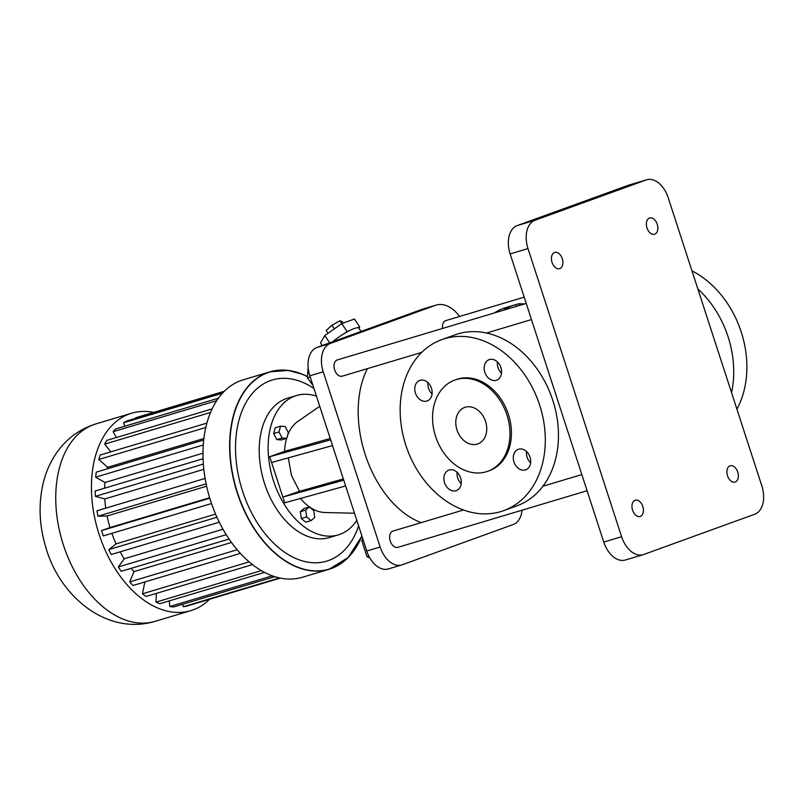 <?xml version="1.0" encoding="UTF-8"?>
<svg xmlns="http://www.w3.org/2000/svg" width="803" height="803" viewBox="0 0 803 803"><rect width="100%" height="100%" fill="white"/><g stroke="black" fill="none" stroke-linecap="round" stroke-linejoin="round"><path stroke-width="1.2" d="M153.684 412.391A103.055 65.966 73.3 0 0 131.672 413.204A103.055 65.966 73.3 0 0 98.006 530.843A103.055 65.966 73.3 0 0 190.753 610.671A103.055 65.966 73.3 0 0 209.593 599.259M280.287 578.11L186.798 606.074A97.605 62.473 -106.7 0 1 183.275 606.737L182.652 604.257M274.797 576.695L173.578 606.968A97.605 62.473 -106.7 0 1 169.845 606.496L169.232 600.895M264.488 572.398L159.817 603.715A97.605 62.473 -106.7 0 1 156.043 602.12L156.354 593.377M252.473 564.619L146.106 596.448A97.605 62.473 -106.7 0 1 142.462 593.798L144.871 581.944M240.348 553.387L133.067 585.477A97.605 62.473 -106.7 0 1 129.695 581.904L133.96 571.646A83.663 53.55 -106.7 0 1 131.15 568.343M229.056 539.054L121.253 571.304A97.605 62.473 -106.7 0 1 118.312 566.958L124.234 558.778A83.663 53.55 -106.7 0 1 120.129 551.852M219.269 522.201L111.185 554.532A97.605 62.473 -106.7 0 1 108.806 549.603L116.124 543.862A83.663 53.55 -106.7 0 1 111.878 533.333M211.51 503.531L103.306 535.902A97.605 62.473 -106.7 0 1 101.579 530.592L109.991 527.551A83.663 53.55 -106.7 0 1 107.07 515.998L97.956 516.219A97.605 62.473 -106.7 0 1 96.972 510.778L205.116 478.427M105.725 508.158A83.663 53.55 -106.7 0 1 104.802 498.954L95.376 496.344A97.605 62.473 -106.7 0 1 95.166 491.004L203.089 458.724M104.641 488.174A83.663 53.55 -106.7 0 1 104.992 482.493L95.667 477.163A97.605 62.473 -106.7 0 1 96.25 472.154L203.741 439.994M107.241 468.862A83.663 53.55 -106.7 0 1 107.642 467.306L98.819 459.497A97.605 62.473 -106.7 0 1 100.164 455.04L206.913 423.111M110.854 451.838L104.701 444.119A97.605 62.473 -106.7 0 1 106.749 440.415L212.143 408.878M116.395 437.525L113.062 431.703A97.605 62.473 -106.7 0 1 115.722 428.912L218.466 398.178M124.867 426.172L123.511 422.8A97.605 62.473 -106.7 0 1 126.673 421.033L223.585 392.045M135.757 418.323L135.617 417.791L224.378 391.242M361.912 536.073L348.161 557.553L328.949 569.327A103.055 65.966 73.3 0 1 236.202 489.499A103.055 65.966 73.3 0 1 269.868 371.859L288.177 370.424L302.239 374.198L307.449 376.597A103.055 65.966 73.3 0 0 269.868 371.859L243.229 379.829A103.055 65.966 73.3 0 0 209.563 497.469A103.055 65.966 73.3 0 0 302.299 577.297L328.949 569.327A103.055 65.966 73.3 0 0 361.902 536.023M279.514 577.939L183.275 606.737M272.287 575.841L169.845 606.496M261.296 570.632L156.043 602.12M249.131 561.889L142.462 593.798M237.146 549.764L129.695 581.904M231.455 542.477L133.96 571.646M226.215 534.678L118.312 566.958M222.983 529.237L124.234 558.778M216.93 517.252L108.806 549.603M215.565 514.111L116.124 543.862M209.794 498.221L101.579 530.592M209.643 497.73L109.991 527.551M206.632 486.206L107.07 515.998M206.13 483.858L97.956 516.219M203.852 469.323L104.802 498.954M203.37 464.044L95.376 496.344M202.998 453.173L104.992 482.493M203.3 444.962L95.667 477.163M203.912 438.508L107.642 467.306M205.819 427.487L98.819 459.497M210.557 412.451L104.701 444.119M216.73 400.697L113.062 431.703M222.521 393.189L123.511 422.8M313.973 388.532A94.573 60.536 73.3 0 0 238.079 423.793A94.573 60.536 73.3 0 0 278.219 547.335A94.573 60.536 73.3 0 0 358.61 525.905M316.432 396.1A72.752 46.564 73.3 0 0 296.538 395.518L287.615 398.188A72.752 46.564 73.3 0 0 263.846 481.228A72.752 46.564 73.3 0 0 329.31 537.578L338.234 534.908A72.752 46.564 73.3 0 0 356.813 520.374M296.538 395.518A72.752 46.564 73.3 0 0 272.769 478.558A72.752 46.564 73.3 0 0 338.234 534.908M343.353 478.939L299.539 491.306L282.837 497.067L269.728 456.726L330.645 439.833M286.601 438.398A48.501 31.046 73.3 0 0 284.593 451.336L269.728 456.726M319.745 406.278L297.702 421.545A48.501 31.046 73.3 0 0 287.524 435.587M300.422 498.472A48.501 31.046 73.3 0 0 324.924 512.515L354.494 513.237M343.754 480.174L282.837 497.067L284.714 502.829L345.621 485.935M309.245 506.934L303.885 508.54L300.342 511.672L301.296 518.497L305.792 522.181L311.152 520.575L314.696 517.433L313.742 510.618L309.245 506.934L305.702 510.076L306.656 516.891L311.152 520.575M280.518 426.202L275.168 427.808L273.672 433.56L276.814 439.622L281.462 439.934L286.812 438.328L288.307 432.576L285.165 426.513L280.518 426.202L279.022 431.954L282.174 438.016L286.812 438.328M299.539 491.306L291.459 475.466L288.327 457.851M332.512 445.595L271.605 462.488M284.593 451.336L330.214 438.508M300.342 511.672L305.702 510.076M301.296 518.497L306.656 516.891M276.814 439.622L282.174 438.016M273.672 433.56L279.022 431.954M522.04 510.186A24.251 15.518 -106.7 0 1 513.258 524.5L402.253 564.76A24.251 15.518 -106.7 0 1 401.711 564.941L388.321 568.946A24.251 15.518 -106.7 0 1 366.77 551.009L309.838 375.804A24.251 15.518 -106.7 0 1 316.954 347.458L422.117 309.316A33.947 21.731 -106.7 0 1 422.88 309.065L436.26 305.06A33.947 21.731 -106.7 0 1 459.567 316.472M349.325 330.706A19.402 3.734 -33.5 0 1 357.455 327.754A19.402 3.734 -33.5 0 1 358.901 328.196A19.402 3.734 -33.5 0 1 358.941 328.256L359.714 326.941L354.454 319.002L341.807 323.589L347.067 331.529L349.325 330.706A19.402 3.734 -33.5 0 0 344.035 333.667L347.067 331.529M332.623 341.777A19.402 3.734 -33.5 0 1 333.115 341.355A19.402 3.734 -33.5 0 1 344.035 333.667M401.711 564.941A24.251 15.518 -106.7 0 1 380.15 547.004L323.228 371.799A24.251 15.518 -106.7 0 1 330.344 343.453L435.507 305.311A33.947 21.731 -106.7 0 1 436.26 305.06M310.219 376.958L307.368 377.811L308.141 367.332M312.969 385.43L307.368 377.811M368.868 556.148L366.991 556.71L361.802 540.74L362.826 538.883M369.812 557.904L366.991 556.71M363.287 540.299L361.802 540.74M357.455 327.754L359.714 326.941M332.432 341.837L333.115 341.355M421.234 522.623A93.961 60.145 -106.7 0 1 366.228 457.559A93.961 60.145 -106.7 0 1 367.423 368.647M587.083 490.733L397.816 547.355A8.492 5.43 -106.7 0 1 390.178 540.78A8.492 5.43 -106.7 0 1 392.948 531.084L463.502 509.985M421.685 352.407L342.198 376.185A8.492 5.43 -106.7 0 1 334.57 369.621A8.492 5.43 -106.7 0 1 337.34 359.925L526.216 303.424M442.604 328.437A8.492 5.43 -106.7 0 1 445.785 320.598L524.178 297.14M329.652 342.851L324.824 335.564L341.807 323.589M322.214 345.541L320.497 342.941L324.824 335.564M643.173 554.672L625.316 560.012A24.251 15.518 -106.7 0 1 603.766 542.075L510.136 253.909A24.251 15.518 -106.7 0 1 517.252 225.563L628.257 185.302A24.251 15.518 -106.7 0 1 628.799 185.122L646.646 179.782A24.251 15.518 -106.7 0 1 668.206 197.719L761.836 485.885A24.251 15.518 -106.7 0 1 754.72 514.231L643.705 554.492A24.251 15.518 -106.7 0 1 643.173 554.672A24.251 15.518 -106.7 0 1 621.612 536.735L527.983 248.569A24.251 15.518 -106.7 0 1 535.099 220.223L646.104 179.962A24.251 15.518 -106.7 0 1 646.646 179.782M524.479 303.946L518.838 303.735L515.907 304.608A96.992 62.092 73.3 0 0 514.472 305.01L505.549 307.679A96.992 62.092 73.3 0 0 494.528 312.899M518.838 303.735L519.4 305.461M514.472 305.01A96.992 62.092 73.3 0 0 503.451 310.229M515.907 304.608L516.47 306.334M328.066 333.285L326.209 330.475L331.95 325.265L339.93 320.798L342.178 321.551L343.192 323.087M341.787 323.609L339.93 320.798M334.339 328.859L331.95 325.265M697.827 288.899A90.93 69.821 70.1 0 1 731.543 392.667M735.257 481.991A8.492 5.43 -106.7 0 1 735.066 482.051A8.492 5.43 -106.7 0 1 727.438 475.476A8.492 5.43 -106.7 0 1 730.208 465.79A8.492 5.43 -106.7 0 1 737.796 472.214A8.492 5.43 -106.7 0 1 735.257 481.991M654.736 234.175A8.492 5.43 -106.7 0 1 654.545 234.235A8.492 5.43 -106.7 0 1 646.907 227.661A8.492 5.43 -106.7 0 1 649.687 217.974A8.492 5.43 -106.7 0 1 657.276 224.398A8.492 5.43 -106.7 0 1 654.736 234.175M640.322 516.419A8.492 5.43 -106.7 0 1 640.132 516.49A8.492 5.43 -106.7 0 1 632.493 509.915A8.492 5.43 -106.7 0 1 635.263 500.219A8.492 5.43 -106.7 0 1 642.862 506.653A8.492 5.43 -106.7 0 1 640.322 516.419M559.801 268.603A8.492 5.43 -106.7 0 1 559.611 268.664A8.492 5.43 -106.7 0 1 551.972 262.089A8.492 5.43 -106.7 0 1 554.743 252.403A8.492 5.43 -106.7 0 1 562.331 258.827A8.492 5.43 -106.7 0 1 559.801 268.603M441.73 339.649L454.869 334.881A90.93 69.821 70.1 0 1 551.51 396.572A90.93 69.821 70.1 0 1 516.881 505.86L503.732 510.628A90.93 69.821 70.1 0 1 405.796 445.163A90.93 69.821 70.1 0 1 441.73 339.649A90.93 69.821 70.1 0 1 538.361 401.339A90.93 69.821 70.1 0 1 503.732 510.628M427.979 382.66A10.911 8.381 -109.9 0 0 432.084 393.962M457.108 472.315A10.911 8.381 -109.9 0 0 461.213 483.617M526.527 451.547A10.911 8.381 -109.9 0 0 530.622 462.849M497.398 361.892A10.911 8.381 -109.9 0 0 501.494 373.194M691.965 270.852A90.93 69.821 70.1 0 1 736.913 409.199M420.089 380.321A10.911 8.381 -109.9 0 0 419.738 380.431A10.911 8.381 -109.9 0 0 415.583 393.55A10.911 8.381 -109.9 0 0 427.176 400.948A10.911 8.381 -109.9 0 0 431.412 388.06A10.911 8.381 -109.9 0 0 420.089 380.321M449.218 469.976A10.911 8.381 -109.9 0 0 448.867 470.086A10.911 8.381 -109.9 0 0 444.711 483.205A10.911 8.381 -109.9 0 0 456.305 490.603A10.911 8.381 -109.9 0 0 460.541 477.715A10.911 8.381 -109.9 0 0 449.218 469.976M518.628 449.208A10.911 8.381 -109.9 0 0 518.286 449.329A10.911 8.381 -109.9 0 0 514.131 462.438A10.911 8.381 -109.9 0 0 525.724 469.845A10.911 8.381 -109.9 0 0 529.96 456.947A10.911 8.381 -109.9 0 0 518.628 449.208M489.499 359.553A10.911 8.381 -109.9 0 0 489.147 359.664A10.911 8.381 -109.9 0 0 484.992 372.783A10.911 8.381 -109.9 0 0 496.595 380.18A10.911 8.381 -109.9 0 0 500.831 367.292A10.911 8.381 -109.9 0 0 489.499 359.553M454.739 380.08L456.194 379.548A48.501 37.239 70.1 0 1 507.737 412.441A48.501 37.239 70.1 0 1 489.268 470.729L487.802 471.261A48.501 37.239 70.1 0 1 435.567 436.35A48.501 37.239 70.1 0 1 454.739 380.08A48.501 37.239 70.1 0 1 506.271 412.973A48.501 37.239 70.1 0 1 487.802 471.261M477.263 444.109A19.402 14.896 70.1 0 1 457.128 430.348A19.402 14.896 70.1 0 1 464.656 407.432A19.402 14.896 70.1 0 1 485.273 420.591A19.402 14.896 70.1 0 1 477.885 443.908A19.402 14.896 70.1 0 1 477.263 444.109M131.672 413.204L95.979 423.884A103.055 65.966 73.3 0 0 62.313 541.523A103.055 65.966 73.3 0 0 155.049 621.351L190.753 610.671M307.449 376.687A102.884 65.856 73.3 0 0 231.726 424.396A102.884 65.856 73.3 0 0 275.921 553.719A102.884 65.856 73.3 0 0 361.882 535.962M323.228 371.799L309.838 375.804M380.15 547.004L366.77 551.009M330.344 343.453L316.954 347.458M435.507 305.311L422.117 309.316M621.612 536.735L603.766 542.075M527.983 248.569L510.136 253.909M535.099 220.223L517.252 225.563M646.104 179.962L628.257 185.302M95.979 423.884C79.748 429.003 66.729 438.518 56.903 452.42C50.88 461.063 46.494 470.568 43.743 480.937C38.293 502.487 38.956 524.5 45.721 546.963C59.281 596.047 106.608 635.896 155.049 621.351M361.069 331.458L358.901 328.196M581.834 474.583L542.928 486.216M531.466 319.574L486.467 333.034"/></g></svg>

